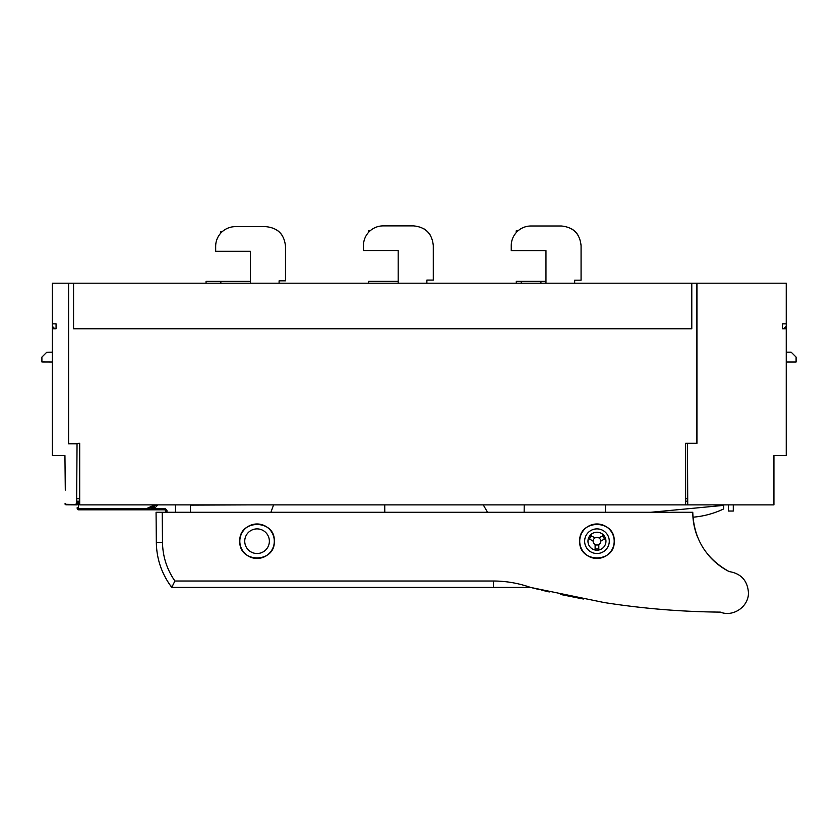 <?xml version="1.0" encoding="UTF-8"?>
<svg xmlns="http://www.w3.org/2000/svg" width="838" height="838" viewBox="0 0 838 838"><rect width="100%" height="100%" fill="white"/><g stroke="black" fill="none" stroke-linecap="round" stroke-linejoin="round"><path stroke-width="1.26" d="M162.226 512.269L162.488 542.605C162.792 556.652 166.93 569.463 174.901 581.006L171.79 587.396C161.755 574.061 156.612 559.082 156.329 542.437L156.067 512.269L692.775 512.269A66.558 66.558 0 0 0 692.953 517.203L692.953 517.203A88.671 88.671 0 0 0 723.707 508.917L723.707 505.377L650.833 512.269M621.304 605.036L621.304 605.036A796.645 796.645 0 0 0 720.334 612.117C681.357 611.761 642.61 608.566 604.104 602.532L530.454 587.396L493.373 587.396L530.454 587.396L540.112 589.795C566.436 595.849 566.436 595.849 540.112 589.795C566.436 595.849 566.436 595.849 540.112 589.795M537.849 589.24L539.075 589.543L537.849 589.24M583.416 599.002L582.18 598.782L583.416 599.002M541.683 590.172L549.299 591.953M560.444 594.435L582.18 598.782M167.233 580.744L167.233 580.744A74.991 74.991 0 0 0 171.79 587.396L493.373 587.396L493.373 581.006C506.089 581.048 518.45 583.175 530.454 587.396M172.502 585.668L172.062 585.102L172.502 585.668M174.901 581.006L493.373 581.006M239.815 541.212A17.242 17.242 0 0 1 257.057 523.97A17.242 17.242 0 0 1 274.298 541.212A17.242 17.242 0 0 1 257.057 558.454A17.242 17.242 0 0 1 239.815 541.212C238.736 518.963 275.367 518.963 274.298 541.212C275.367 563.45 238.736 563.45 239.815 541.212M579.718 541.212A17.242 17.242 0 0 1 596.96 523.97A17.242 17.242 0 0 1 614.202 541.212A17.242 17.242 0 0 1 596.96 558.454A17.242 17.242 0 0 1 579.718 541.212C578.649 518.963 615.27 518.963 614.202 541.212C615.27 563.45 578.649 563.45 579.718 541.212M269.365 541.212A12.319 12.319 0 0 1 257.057 553.52A12.319 12.319 0 0 1 244.738 541.212A12.319 12.319 0 0 1 257.057 528.893A12.319 12.319 0 0 1 269.365 541.212M609.278 541.212A12.319 12.319 0 0 1 596.96 553.52A12.319 12.319 0 0 1 584.641 541.212A12.319 12.319 0 0 1 596.96 528.893A12.319 12.319 0 0 1 609.278 541.212M590.266 535.21A8.988 8.988 0 0 0 598.803 550.011A8.988 8.988 0 0 0 603.653 535.21A8.988 8.988 0 0 0 590.266 535.21L591.398 535.87A7.71 7.71 0 0 0 589.554 539.064L593.147 541.139A3.813 3.813 0 0 0 595.116 544.543L595.116 548.691A7.71 7.71 0 0 0 598.803 548.691L598.803 544.543A3.813 3.813 0 0 0 600.773 541.139L604.366 539.064A7.71 7.71 0 0 0 602.522 535.87L598.929 537.944A3.813 3.813 0 0 0 594.99 537.944L590.266 535.21M602.522 535.87L603.653 535.21M604.366 539.064L605.497 538.405L604.366 539.064M598.803 548.691L598.803 550.011M595.116 548.691L595.116 550.011L595.116 548.691M594.99 537.944A3.813 3.813 0 0 0 593.147 541.139M595.116 544.543A3.813 3.813 0 0 0 598.803 544.543M600.773 541.139A3.813 3.813 0 0 0 598.929 537.944M692.953 517.203A66.558 66.558 0 0 0 697.572 537.074M709.042 555.866A66.558 66.558 0 0 0 729.102 571.558C705.889 558.6 693.77 538.834 692.775 512.269M720.334 612.117C733.292 617.417 748.994 606.419 748.439 592.445C747.412 580.472 740.97 573.506 729.112 571.568M728.369 504.874L728.369 511.033L733.292 511.033L733.292 504.874M68.622 443.794L79.704 443.302L79.704 504.874L773.935 504.874L773.935 455.61L786.243 455.61L786.243 326.307L783.781 328.768M605.455 512.269L605.518 504.874M524.148 512.269L524.211 504.874M487.538 512.269L483.275 504.874M687.726 504.874L687.726 502.863L687.726 504.874M685.631 501.187L687.474 501.187M773.935 480.247L773.935 455.61L782.556 455.61M786.243 326.307L786.243 323.835L782.556 323.835L782.556 328.768L786.243 328.768M786.243 323.835L786.243 283.202L696.965 283.202L696.965 443.302L687.474 443.302L687.726 502.863M384.799 512.269L384.736 504.874M786.243 362.016L796.1 362.016L796.1 357.093L791.177 352.17L786.243 352.17M76.646 501.187L77.044 443.794L68.381 443.794L68.381 283.202L52.365 283.202L52.365 323.835L56.062 323.835L56.062 328.768L52.365 328.768L52.365 323.835M249.42 504.874L190.362 505.125L190.362 512.269M273.597 504.874L270.915 512.269M175.519 504.874L175.519 512.269M78.248 503.837L77.117 503.648L77.138 501.187L79.704 501.187M165.212 509.808L165.725 512.269L165.704 510.29L166.94 510.29L165.212 508.582L154.286 508.582L154.286 509.808L165.212 509.808L165.212 508.582L166.94 510.29L166.961 512.269M165.725 512.269L165.715 511.044M77.19 507.598L77.201 508.582A1.236 1.236 0 0 0 78.437 509.808A1.236 1.236 0 0 1 77.201 508.582L78.437 508.582L78.437 509.808L146.535 509.808L156.381 504.874L146.535 509.808L154.286 508.582L157.879 504.874M154.58 506.812L151.521 508.75M77.169 504.874L75.87 504.864L77.201 504.874L78.395 503.669L78.437 508.582L146.535 508.582L146.535 509.808L154.286 509.808M76.75 503.638L77.117 503.648A1.236 1.236 0 0 1 75.87 504.864L66.118 504.78A1.236 1.236 0 0 1 64.935 503.848L64.935 503.848A1.236 1.236 0 0 0 66.118 504.78L65.354 503.554L66.108 504.319L75.87 504.507L77.138 501.187M78.343 503.722L78.374 501.187M65.291 490.094L64.935 455.61L52.365 455.61L52.365 328.768M52.365 362.016L41.9 361.974L41.9 357.093L46.76 352.232L52.365 352.159M54.826 328.768L52.365 326.307M368.636 283.202L368.636 281.348L398.186 281.348L398.186 283.202M220.593 251.274L250.405 251.274L250.405 283.202L250.394 281.369L206.064 281.369L206.064 283.202M220.844 281.369L220.844 283.202M74.781 328.768L73.555 328.768L73.555 283.202L691.79 283.202L691.79 328.768L690.554 328.768M582.18 328.768L183.155 328.768M691.79 328.768L73.555 328.768M73.555 283.202L68.622 283.202L68.622 443.302M685.631 504.874L685.631 443.302L696.713 443.302L696.713 283.202L691.79 283.202M687.474 498.715L685.631 498.715M79.704 498.715L77.117 498.715M574.669 283.202L574.669 280.185L581.069 280.185L581.069 245.702C579.906 233.729 573.339 227.161 561.366 225.998L554.966 225.998M517.915 230.921L516.166 230.921L516.166 232.671M561.366 225.998L530.946 225.998A19.703 19.703 0 0 0 511.243 245.702L511.243 250.625L545.967 250.625L545.967 283.202L545.967 250.625L516.166 250.625M578.189 235.447A19.703 19.703 0 0 0 571.621 228.868M426.877 283.202L426.877 280.081L433.288 280.081L433.288 245.597C432.115 233.624 425.547 227.056 413.584 225.883L407.174 225.883M370.124 230.817L368.385 230.817L368.385 232.555M413.584 225.883L383.165 225.883A19.703 19.703 0 0 0 363.462 245.597L363.462 250.52L398.186 250.52L398.186 281.348L398.186 250.52L368.385 250.52M430.407 235.342A19.703 19.703 0 0 0 423.839 228.764M279.096 283.202L279.096 280.835L285.496 280.835L285.496 246.351C284.333 234.389 277.766 227.81 265.793 226.648L259.392 226.648M222.342 231.571L220.593 231.571L220.593 233.32M265.793 226.648L235.373 226.648A19.703 19.703 0 0 0 215.67 246.351L215.67 251.274L250.405 251.274L250.405 283.202M282.626 236.096A19.703 19.703 0 0 0 276.048 229.528M540.929 283.202L540.929 281.348L516.292 281.348L516.292 283.202M540.929 281.348L545.852 281.348L545.852 283.202M156.329 542.437L162.488 542.605M146.535 508.582L154.8 504.874M521.215 283.202L521.215 281.348"/></g></svg>

